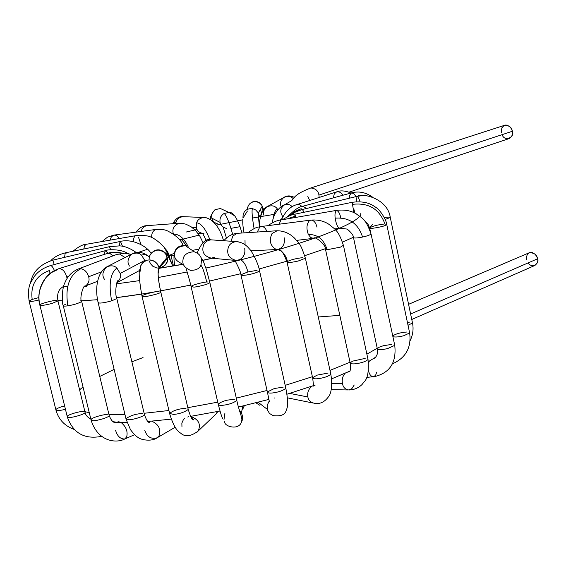 <?xml version="1.0" encoding="UTF-8"?>
<svg xmlns="http://www.w3.org/2000/svg" width="566" height="566" viewBox="0 0 566 566"><rect width="100%" height="100%" fill="white"/><g stroke="black" fill="none" stroke-linecap="round" stroke-linejoin="round"><path stroke-width="0.85" d="M273.321 218.165C273.972 213.156 275.302 210.057 277.298 208.868C274.984 205.635 271.454 204.977 266.713 206.901C271.454 204.977 274.984 205.635 277.298 208.868C275.302 210.057 273.972 213.156 273.321 218.165M277.899 209.738L277.298 208.868L277.899 209.738M263.721 215.016C262.9 212.285 263.897 209.576 266.713 206.901L283.679 197.555C287.613 195.723 290.797 196.091 293.238 198.645C290.797 196.091 287.613 195.723 283.679 197.555C280.934 200.152 279.965 202.777 280.757 205.43M254.084 228.6C252.125 217.04 251.587 210.361 252.471 208.571C245.927 208.486 242.757 211.67 242.963 218.129C242.757 211.67 245.927 208.486 252.471 208.571C251.587 210.361 252.125 217.04 254.084 228.6M258.669 219.169L258.025 212.547L255.69 209.972L252.471 208.571L255.69 209.972L258.025 212.547L258.669 219.169M242.963 218.129L247.42 211.019L242.963 218.129M260.799 214.931L261.131 214.571L260.799 214.931M262.921 210.835L262.27 206.13L261.683 205.118L259.299 202.819L256.624 201.758C251.361 201.284 248.233 203.774 247.229 209.243C248.233 203.774 251.361 201.284 256.624 201.758L259.299 202.819L261.683 205.118L262.27 206.13L262.921 210.835M259.094 216.219L258.52 216.516M256.624 201.758L257.212 201.659L256.624 201.758M261.626 213.318L260.466 209.3M232.668 234.274C229.06 221.688 226.188 214.762 224.065 213.488C220.804 215.611 219.481 218.582 220.089 222.41C219.481 218.582 220.804 215.611 224.065 213.488C226.188 214.762 229.06 221.688 232.668 234.274M234.501 215.71L229.011 212.491L224.065 213.488L229.011 212.491L234.501 215.71M226.676 228.523C222.771 227.369 220.57 225.332 220.089 222.41L211.847 218.151C212.321 220.995 214.45 222.969 218.243 224.086C214.45 222.969 212.321 220.995 211.847 218.151L220.089 222.41M224.851 210.566L220.499 208.55L215.703 209.512C212.54 211.571 211.252 214.45 211.847 218.151C211.252 214.45 212.54 211.571 215.703 209.512L220.499 208.55L224.851 210.566M215.703 209.512L215.08 209.561L215.703 209.512M209.958 239.864C205.699 229.025 201.27 223.337 196.671 222.792L196.402 227.589C196.876 230.9 199.395 232.93 203.958 233.694C199.395 232.93 196.876 230.9 196.402 227.589L196.671 222.792C201.27 223.337 205.699 229.025 209.958 239.864M205.019 217.585L203.399 217.486C199.579 218.342 197.336 220.11 196.671 222.792C197.336 220.11 199.579 218.342 203.399 217.486L205.019 217.585M196.402 227.589L191.909 227.341L196.402 227.589M223.549 240.713C220.867 231.169 216.693 224.249 211.012 219.969C207.602 217.995 205.062 217.167 203.399 217.486L182.712 216.644C178.976 217.478 176.783 219.198 176.125 221.801L175.722 223.506L176.125 221.801C176.783 219.198 178.976 217.478 182.712 216.644L184.028 216.7M176.125 221.801L172.878 223.719L176.125 221.801M198.305 249.181L192.27 250.427L198.305 249.181M188.096 246.571C184.134 238.272 179.252 234.105 173.451 234.083L173.451 234.091C179.252 234.105 184.134 238.272 188.096 246.571M179.266 239.496L180.469 239.482L179.266 239.496M179.358 223.245L178.722 223.287C173.812 225.834 171.993 229.202 173.26 233.39L173.451 234.083L173.26 233.39C171.993 229.202 173.812 225.834 178.722 223.287L179.358 223.245M173.26 233.39L172.481 233.44L173.26 233.39M202.968 242.595L199.699 235.873L195.426 230.404L191.266 226.895L186.009 224.221L182.337 223.358L178.722 223.287L146.778 225.664C143.714 226.478 141.882 228.395 141.281 231.402C141.882 228.395 143.714 226.478 146.778 225.664C142.979 225.7 139.356 227.857 135.918 232.124M174.264 253.342L169.206 255.365L171.095 255.754L173.988 255.393L171.095 255.754L173.451 265.928L171.095 255.754L169.184 255.4M169.241 255.62L167.486 251.361L164.458 247.795L167.486 251.361L169.241 255.62M156.075 229.428L155.777 229.463C152.77 230.822 151.419 233.51 151.723 237.522C151.419 233.51 152.77 230.822 155.777 229.463L156.075 229.428M183.115 245.467C181.134 240.026 175.927 235.173 167.479 230.9C164.727 229.563 160.829 229.081 155.777 229.463L113.603 235.152L111.389 236.779L109.995 240.161L111.389 236.779L114.014 235.053L116.808 235.647L119.27 238.35M135.918 235.647L135.776 235.675C134.227 236.305 133.463 238.321 133.491 241.71C133.463 238.321 134.227 236.305 135.776 235.668L135.918 235.647M138.5 237.253L140.998 244.54M168.512 256.787C168.604 255.528 167.069 252.273 163.914 247.024C157.228 239.934 151.221 236.185 145.901 235.767C140.856 235.123 137.481 235.095 135.776 235.668L86.223 244.3L84.567 245.8L83.768 249.026L84.567 245.8L86.216 244.3C82.898 244.37 78.49 246.691 73.007 251.254M151.03 253.419C148.044 247.236 132.918 238.031 119.971 241.526L119.511 245.892L120.013 241.519M120.692 241.986L122.504 246.274M119.971 241.526L65.253 252.861L64.559 257.36L65.253 252.861L66.081 253.292M136.243 252.478C130.06 248.205 124.463 246.005 119.454 245.885L109.486 246.663L110.703 249.748L109.457 246.67M109.486 246.663L52.857 260.148L54.202 264.57L52.843 260.155C39.832 264.393 32.375 272.069 30.493 283.198M103.967 254.509L105.212 250.703L108.156 253.2L105.212 250.703L50.466 265.588C51.775 265.68 53.084 267.343 54.393 270.569C53.084 267.343 51.775 265.68 50.466 265.588C43.172 267.923 37.696 271.68 34.045 276.859C30.734 283.191 27.203 284.762 29.078 300.956C29.446 301.692 32.029 301.536 36.818 300.496L39.054 299.966L36.818 300.496C32.029 301.536 29.446 301.692 29.078 300.956L32.184 299.428C30.338 285.094 36.111 275.451 49.497 270.491C36.111 275.451 30.338 285.094 32.184 299.428L38.962 297.539M50.02 273.477L49.497 270.491M29.163 301.31L55.85 409.706L56.402 410.421C57.315 410.874 60.329 410.513 65.451 409.331C60.329 410.513 57.315 410.874 56.402 410.421L55.85 409.706C56.536 408.588 59.451 407.315 64.609 405.893M122.355 253.158C116.242 251.898 111.353 251.962 107.689 253.342L110.193 253.618L112.875 255.903L110.589 253.83L108 253.264L58.942 268.652C62.529 268.701 65.14 271.51 66.774 277.071L67.057 278.55L66.774 277.071L68.444 276.541L66.774 277.071C65.14 271.51 62.529 268.701 58.942 268.652C53.381 270.661 49.228 273.428 46.469 276.937C39.797 284.882 37.575 294.299 39.804 305.194C41.417 305.739 45.521 305.138 52.114 303.383L57.944 300.942L57.852 300.567M57.513 269.671L51.612 272.487L46.469 276.937L51.612 272.487L57.513 269.671M63.625 286.255C61.461 288.101 56.267 289.948 57.944 300.942L52.114 303.383C45.521 305.138 41.417 305.739 39.804 305.194L39.804 305.194C37.575 294.299 39.797 284.882 46.469 276.937C39.457 286.828 37.243 296.152 39.839 304.918C39.528 303.85 53.897 300.093 56.246 300.419M57.944 300.942L85.098 412.465C84.992 414.545 69.01 418.493 68.302 417.368L67.205 416.491L68.302 417.368C69.01 418.493 84.992 414.545 85.098 412.465L84.964 411.907M39.931 305.293L67.205 416.491C67.602 414.411 81.957 410.782 83.322 411.539L84.476 411.687M90.808 418.989L88.013 417.39M129.133 253.83L124.86 253.129L119.553 254.063L125.058 257.523L119.553 254.063L124.86 253.129L129.133 253.83M116.872 254.396L119.553 254.063L116.872 254.396L78.214 269.02L80.945 268.687C84.716 269.515 87.298 272.211 88.678 276.774C89.732 280.672 88.586 283.792 85.24 286.134L84.667 286.339L85.24 286.134C88.586 283.792 89.732 280.672 88.678 276.774L101.512 271.793L88.678 276.774C87.298 272.211 84.716 269.515 80.945 268.687L78.214 269.02C72.002 271.737 67.566 276.279 64.913 282.66C61.312 289.537 62.189 304.94 63.229 305.541C63.081 306.206 64.623 306.291 67.849 305.81C73.736 304.855 78.356 303.426 81.695 301.529L81.596 301.133L81.695 301.529C78.356 303.426 73.736 304.855 67.849 305.81C64.927 287.125 69.293 274.751 80.945 268.687C69.293 274.751 64.927 287.125 67.849 305.81C64.623 306.291 63.081 306.206 63.229 305.541L65.507 304.267M63.321 305.951L90.97 419.654L92.817 420.644C93.935 421.437 108.481 417.949 109.217 415.593L109.075 415.005L109.217 415.593C108.481 417.949 93.935 421.437 92.817 420.644L90.97 419.654C91.727 417.291 106.175 413.831 107.321 414.602M97.578 281.267L85.056 286.134C83.478 284.465 79.12 298.947 81.695 301.529L109.217 415.593C111.318 420.998 113.766 423.304 116.568 422.512L113.787 422.208L117.778 422.328M91.112 420.248C98.208 442.584 117.127 443.206 124.761 438.983L126.671 436.902C128.015 431.511 126.119 426.679 120.99 422.406C126.119 426.679 128.015 431.511 126.671 436.902L124.761 438.983C120.374 439.103 117.318 436.216 115.584 430.309M149.353 256.78L145.504 254.721L143.276 254.643L141.585 255.216L144.74 260.438L141.585 255.216L143.276 254.643L145.504 254.721L149.353 256.78M129.48 266.07C126.94 262.32 127.697 258.329 131.758 254.099C135.981 252.45 139.257 252.825 141.585 255.216C139.257 252.825 135.981 252.45 131.758 254.099L106.741 266.883C111.099 265.185 114.488 265.581 116.9 268.058L120.169 273.47C121.195 276.59 120.084 279.682 116.844 282.759L116.844 282.759C120.084 279.682 121.195 276.59 120.169 273.47L144.74 260.438L120.169 273.47L116.9 268.058C114.488 265.581 111.099 265.185 106.741 266.883C104.052 268.227 101.654 271.029 99.531 275.295C96.284 283.29 95.81 292.374 98.109 302.555C99.142 303.588 103.649 303.015 111.644 300.85L116.829 298.544L116.73 298.126L116.829 298.544L111.644 300.85C108.559 283.976 110.313 273.045 116.9 268.058C110.313 273.045 108.559 283.976 111.644 300.85C103.649 303.015 99.142 303.588 98.109 302.555L98.293 302.364M104.427 279.264C101.795 275.38 102.559 271.255 106.741 266.883M98.208 302.98L125.949 418.663L128.772 419.724C130.803 420.184 143.821 416.838 144.45 414.63L144.302 414.015L144.45 414.63C143.821 416.838 130.803 420.184 128.772 419.724L125.949 418.663C130.031 415.826 134.927 414.149 140.644 413.633L142.406 413.576M148.051 421.734L149.657 421.352L148.051 421.734L149.714 422.533C148.143 422.795 146.389 420.156 144.45 414.63L116.829 298.544C114.233 292.771 117.212 278.677 117.862 281.033L116.844 282.759L139.894 270.286M148.589 421.437L148.009 421.684L148.589 421.437M126.098 419.286L130.505 429.736C133.661 433.846 136.243 436.464 138.246 437.575C140.892 439.867 151.511 441.883 157.1 437.815L159.039 435.763C161.161 429.269 158.749 424.408 151.801 421.182C158.749 424.408 161.161 429.269 159.039 435.763L157.1 437.815C151.157 439.407 147.061 436.952 144.818 430.457M159.074 268.086C165.307 266.14 168.088 262.949 167.402 258.513L166.227 254.792L164.027 252.203L160.32 250.356L158.041 250.087L155.728 250.391L151.822 252.563L149.657 255.811L149.084 258.931L149.657 255.811L151.822 252.563L155.728 250.391L158.041 250.087L160.32 250.356L164.027 252.203L166.227 254.792L167.211 257.297C168.512 256.101 170.345 259.016 172.715 266.048C170.345 259.016 168.512 256.101 167.211 257.297L167.119 261.598L165.279 265.03L161.508 267.584L159.131 268.086L156.732 267.951L152.735 266.19L150.351 263.508L149.318 260.94M167.196 257.254L158.926 267.322L159.138 268.624L158.126 273.647L159.138 268.624L158.926 267.322L167.196 257.254M140.354 271.142L140.248 267.513L141.585 264.089L144.79 261.096L147.004 260.197L149.41 259.886L153.888 260.947L156.966 263.395L158.926 267.322L157.914 264.761L155.629 262.079L151.773 260.162L149.41 259.886L147.004 260.197L142.95 262.454L140.708 265.822L140.113 269.062C138.422 270.506 139.038 279.498 141.967 296.039L142.236 296.542C142.37 297.935 161.954 293.238 160.786 292.091L160.702 291.646L160.786 292.091C157.992 278.974 157.376 270.732 158.94 267.364C157.376 270.732 157.992 278.974 160.786 292.091C161.954 293.238 142.37 297.935 142.236 296.542L141.96 296.039C142.031 294.702 156.343 291.122 158.671 291.455M142.066 296.471L169.602 413.406L173.592 414.453C179.571 413.873 184.452 412.204 188.23 409.451L188.082 408.822L188.23 409.451C184.452 412.204 179.571 413.873 173.592 414.453L169.602 413.406C172.573 411.043 176.712 409.459 182.026 408.666L186.009 408.348M187.756 417.043L188.428 416.703M184.757 418.224L183.412 419.597L184.757 418.224M196.409 432.827L198.298 430.811C201.043 424.005 198.496 419.236 190.643 416.498C198.496 419.236 201.043 424.005 198.298 430.811L196.409 432.827M181.962 426.799L181.856 423.12L183.412 419.597M216.46 413.47L214.217 415.706L216.262 413.76L217.365 411.56M181.87 263.65C176.281 261.223 173.889 257.919 174.696 253.745C175.085 248.906 178.679 246.224 185.478 245.715C178.679 246.224 175.085 248.906 174.696 253.745C173.889 257.919 176.281 261.223 181.87 263.65M201.701 258.796L200.909 265.178C199.494 268.694 195.985 270.414 190.395 270.329C184.608 267.817 182.132 264.393 182.974 260.063C183.377 255.04 187.098 252.259 194.138 251.721C187.098 252.259 183.377 255.04 182.974 260.063C182.132 264.393 184.608 267.817 190.395 270.329M200.909 265.178C202.543 267.117 204.489 272.727 206.746 282.024C204.489 272.727 202.543 267.117 200.909 265.178M186.653 269.26C185.577 267.923 189.638 279.477 191.053 286.474L193.706 287.082C195.503 287.344 208.988 284.274 209.873 282.597L209.774 282.172L209.873 282.597C208.988 284.274 195.503 287.344 193.706 287.082L191.053 286.474C192.015 284.818 204.729 281.882 206.746 282.024L207.559 281.967M191.152 286.898L218.214 404.223C218.511 405.327 220.273 405.652 223.513 405.192C229.322 404.435 233.765 402.836 236.829 400.395L236.687 399.773L236.829 400.395C233.765 402.836 229.322 404.435 223.513 405.192C220.273 405.652 218.511 405.327 218.214 404.223C220.216 402.355 223.471 400.961 227.971 400.042L234.423 399.263M224.921 413.152L223.987 419.54L224.921 413.152M241.137 422.413L241.144 422.399C242.934 419.958 243.047 416.88 241.498 413.159L239.453 410.661L241.498 413.159C243.047 416.88 242.934 419.958 241.144 422.399L241.137 422.413M239.63 411.263L241.498 413.159L242.609 406.077M243.366 408.036L242.057 409.607L244.462 405.638M214.726 257.247L211.295 258.146C204.036 256.264 201.446 251.92 203.534 245.113C204.63 242.269 207.099 240.508 210.948 239.835L212.766 239.963L210.948 239.835C207.099 240.508 204.63 242.269 203.534 245.113C201.446 251.92 204.036 256.264 211.295 258.146L234.359 260.318M244.717 248.651C245.439 253.469 243.833 257.113 239.892 259.575L236.376 260.502C228.94 258.57 226.294 254.084 228.431 247.052C229.555 244.109 232.088 242.29 236.029 241.59L238.286 241.802L236.029 241.59C232.088 242.29 229.555 244.109 228.431 247.052C226.294 254.084 228.94 258.57 236.376 260.502M239.892 259.575C243.309 260.622 245.977 264.747 247.901 271.942C245.977 264.747 243.309 260.622 239.892 259.575M235.18 260.629C233.815 258.662 241.173 271.531 240.904 274.729C241.286 275.536 243.514 275.564 247.597 274.821C253.066 273.852 257.056 272.564 259.575 270.951L259.483 270.548L259.575 270.951C257.056 272.564 253.066 273.852 247.597 274.821C243.514 275.564 241.286 275.536 240.904 274.729L247.901 271.942L257.077 270.343M240.996 275.14L267.364 391.948C267.824 393.144 270.046 393.412 274.029 392.74C279.484 391.87 283.417 390.377 285.837 388.255L285.703 387.66L285.837 388.255C283.417 390.377 279.484 391.87 274.029 392.74C270.046 393.412 267.824 393.144 267.364 391.948L274.369 388.509L283.248 387.123M269.083 401.28L267.209 405.277L267.357 409.805L269.458 413.435L273.045 415.614L269.458 413.435L267.357 409.805L267.209 405.277L269.083 401.28M274.206 397.933L274.644 398.054M267.223 409.289L258.117 402.256L267.223 409.289M255.903 402.822L259.603 405.178L255.903 402.822M230.992 241.236L232.916 235.951L237.204 233.326L232.916 235.951L230.992 241.236M245.007 240.118L245.078 244.83M284.21 237.784C285.101 243.748 283.099 247.632 278.203 249.429L275.776 249.196C270.109 245.573 268.871 240.338 272.062 233.482L277.142 230.751L272.062 233.482C268.871 240.338 270.109 245.573 275.776 249.196L278.203 249.429L280.113 250.37C283.771 252.705 286.226 256.398 287.478 261.464C291.377 259.624 296.471 258.358 302.746 257.65M275.776 249.196L280.113 250.37L275.776 249.196M280.113 250.37C281.67 250.243 283.962 254.084 286.99 261.888C287.67 262.865 291.419 262.567 298.232 261.011L305.392 258.238L305.307 257.855L305.392 258.238L298.232 261.011C291.419 262.567 287.67 262.865 286.99 261.888L287.478 261.464M287.075 262.277L312.609 377.72C313.231 378.987 315.899 379.17 320.618 378.272C325.556 377.345 328.966 375.98 330.827 374.176L330.707 373.617L330.827 374.176C328.966 375.98 325.556 377.345 320.618 378.272C315.899 379.17 313.231 378.987 312.609 377.72L317.08 375.138L328.089 373.072M312.397 385.991C308.626 388.686 307.105 392.351 307.854 396.971C308.498 400.459 310.84 402.596 314.88 403.395C310.84 402.596 308.498 400.459 307.854 396.971C307.105 392.351 308.626 388.686 312.397 385.991M314.031 385.418L315.029 385.312M307.854 396.971L289.679 393.398L307.854 396.971M248 232.626C257.261 225.806 258.266 227.497 261.195 226.527L259.66 227.249L257.311 232.025L259.66 227.249L261.195 226.527C263.565 226.343 265.468 227.971 266.904 231.409M261.195 226.527L310.798 220.103L309.312 220.832C306.546 224.214 306.227 228.77 308.357 234.487L310.762 237.593L313.444 238.328L310.762 237.593L308.357 234.487C306.227 228.77 306.546 224.214 309.312 220.832L310.798 220.103C313.762 220.181 315.821 222.53 316.974 227.15M308.357 234.487C317.646 234.331 323.901 239.411 327.141 249.719L340.463 247.123L343.399 245.248L340.463 247.123L327.141 249.719C323.901 239.411 317.646 234.331 308.357 234.487M325.443 249.132L327.141 249.719L325.443 249.132C326.646 245.729 314.852 235.364 313.444 238.328L296.655 240.387M325.521 249.486L350.156 362.863C350.906 364.157 353.983 364.249 359.396 363.117C363.74 362.183 366.612 360.959 368.02 359.46L367.907 358.943L368.02 359.46C366.612 360.959 363.74 362.183 359.396 363.117C353.983 364.249 350.906 364.157 350.156 362.863L352.561 361.15L365.183 358.398M350.269 363.386C350.644 369.407 350.241 372.187 349.059 371.728L347.545 372.159L349.066 371.728M345.246 373.185C342.635 375.994 341.715 379.503 342.48 383.706C343.208 387.448 345.345 389.535 348.889 389.967C345.345 389.535 343.208 387.448 342.48 383.706C341.715 379.503 342.635 375.994 345.246 373.185M348.897 371.784L348.373 371.791L348.897 371.784M354.231 384.993L351.861 388.616L348.889 389.967C353.913 389.896 358.306 388.085 362.056 384.526C364.667 380.43 369.563 380.034 368.02 359.46L343.477 245.602C338.242 229.456 334.669 229.308 329.256 224.539C324.056 220.995 317.901 219.516 310.798 220.103M342.48 383.706L331.867 383.564L342.48 383.706M279.137 224.207L280.899 219.976L279.137 224.207M336.699 210.354L336.579 210.375C335.114 211.84 334.655 214.45 335.192 218.186C336.169 224.256 337.654 227.574 339.657 228.148L339.657 228.148C337.654 227.574 336.169 224.256 335.192 218.186C334.655 214.45 335.114 211.84 336.579 210.375C338.56 211.189 339.925 213.594 340.69 217.592M335.192 218.186C348.953 217.103 358.08 223.386 362.565 237.041C366.81 236.135 369.648 235.152 371.077 234.083L371.077 234.083C369.648 235.152 366.81 236.135 362.565 237.041C358.08 223.386 348.953 217.103 335.192 218.186M339.756 228.126L346.42 229.018C347.453 228.622 353.906 235.024 353.474 237.501C353.842 238.328 356.877 238.173 362.565 237.041C356.877 238.173 353.842 238.328 353.474 237.501L354.005 237.062M353.545 237.826L377.31 348.642C378.138 349.951 381.576 349.922 387.618 348.571L394.75 345.366L394.651 344.892L394.75 345.366L387.618 348.571C381.576 349.922 378.138 349.951 377.31 348.642L379.425 347.107L383.267 345.748L391.87 344.361M372.98 358.908L374.848 357.981C377.189 355.646 378.046 352.696 377.409 349.123M369.343 361.101L368.586 363.068L369.343 361.101M368.523 370.638C369.301 374.444 370.956 376.51 373.496 376.836C370.956 376.51 369.301 374.444 368.523 370.638M376.68 372.117L375.81 374.749L374.176 376.588L366.761 377.409M282.406 219.714C289.544 215.611 293.704 213.757 294.886 214.167L295.035 217.535L294.872 216.262L287.358 218.865L294.872 216.262L294.886 214.167L296.131 217.351M354.09 209.781L354.762 213.057M353.906 212.653L352.137 202.31L353.906 212.653M352.314 204.368C369.053 202.373 380.09 209.37 385.418 225.353L386.691 224.228L385.418 225.353C380.09 209.37 369.053 202.373 352.314 204.368M364.964 221.235L367.957 224.108L369.64 228.105C368.912 229.272 382.963 226.825 385.418 225.353C382.963 226.825 368.912 229.272 369.64 228.105L369.619 227.836C372.64 226.124 377.416 224.865 383.96 224.065M392.903 336.685C395.287 337.322 398.938 336.996 403.855 335.709L409.642 332.95L409.551 332.511L409.642 332.95L403.855 335.709C398.938 336.996 395.287 337.322 392.903 336.685M392.804 335.864C395.775 333.834 400.431 332.553 406.777 332.016M289.877 215.632L295.53 211.981L302.308 209.491L295.53 211.981L289.877 215.632M304.225 212.229L302.315 209.491L304.225 212.229M360.082 201.744C358.702 197.895 357.67 196.112 356.976 196.395L356.976 196.395C357.67 196.112 358.702 197.895 360.082 201.744M356.488 201.737L356.969 196.395L361.943 195.666L356.969 196.395C363.563 192.461 387.915 199.296 390.278 217.45L385.205 219.474L390.278 217.45L412.423 322.585M384.286 217.464L389.719 217.026M408.022 325.294L412.508 322.981L408.022 325.294M407.393 322.295L409.706 322.118M289.573 215.752L294.985 211.351L301.183 208.656L294.985 211.351L289.573 215.752M306.475 208.493L302.923 206.243L306.475 208.493M300.999 209.837L301.183 208.656M302.867 206.265L351.479 192.886L353.75 193.579L356.099 196.6L353.75 193.579L351.479 192.886C358.83 190.919 365.869 192.348 372.619 197.173M349.371 198.213L349.625 195.291L351.479 192.886M287.181 216.813L289.028 215.052L287.181 216.813M302.088 206.491L299.577 204.743L296.895 204.602L299.577 204.743L302.088 206.491M296.881 204.609L336.614 191.874C339.19 191.478 341.326 192.589 343.017 195.213C341.326 192.589 339.19 191.478 336.614 191.874C340.52 190.268 345.302 190.65 350.97 193.027M333.36 197.874L334.258 193.905L336.614 191.874M280.29 220.089L282.066 218.391L280.29 220.089M292.212 206.739C290.259 204.567 287.769 203.88 284.733 204.687C287.769 203.88 290.259 204.567 292.212 206.739M282.767 216.976L281.161 213.488C280.085 210.163 281.274 207.227 284.733 204.687C281.925 205.465 278.939 208.154 275.769 212.738C274.1 215.321 272.89 218.731 272.14 222.954M319.182 197.463L318.934 195.079C318.29 190.834 315.58 188.464 310.812 187.976C315.58 188.464 318.29 190.834 318.934 195.079L319.182 197.463M501.434 132.6L501.285 130.343L501.992 127.697L504.037 125.539L505.509 125.072L507.094 125.157L509.888 126.713L511.6 129.083L512.336 131.277C515.315 136.632 504.773 142.59 502.106 134.651M348.996 192.178L509.082 138.606C512.103 136.491 513.185 134.043 512.336 131.277C511.869 127.541 509.336 125.532 504.731 125.249L310.812 187.976C292.495 194.93 294.129 199.133 291.193 200.916L284.931 204.609M512.336 131.277L318.934 195.079L512.336 131.277M309.68 200.513L307.727 196.176M526.628 259.391L526.486 257.205L527.208 254.693L529.267 252.747L530.738 252.394L532.323 252.578L535.111 254.254L536.816 256.646L537.544 258.811C539.907 262.808 532.387 269.48 528.156 262.893M411.765 319.486L534.877 265.454C537.41 263.438 538.294 261.223 537.544 258.811C536.95 254.785 534.212 252.754 529.33 252.719L408.574 304.317M537.544 258.811L410.612 313.981L537.544 258.811M372.782 224.164L369.138 228.056L372.782 224.164M353.41 237.253L342.529 242.071L353.41 237.253M325.337 248.693L304.756 255.683L325.337 248.693M286.828 261.209L259.101 268.984L286.828 261.209M240.656 273.732L209.519 281.054L240.656 273.732M141.521 294.072L116.617 297.624C135.656 295.36 160.362 291.172 190.721 285.073L160.532 290.874M80.068 300.9L97.515 299.711L81.532 300.836M62.409 300.843L57.817 300.412L62.409 300.843M84.907 411.673L89.272 412.678L84.907 411.673M108.969 414.574L124.945 414.482L108.969 414.574M144.125 413.279L168.923 410.513L144.125 413.279M187.813 407.683L217.733 402.157L187.813 407.683M236.312 398.124L267.032 390.469L236.312 398.124M285.186 385.347L312.382 376.708L285.186 385.347M329.992 370.376L350.014 362.212L329.992 370.376M366.874 354.146L377.225 348.267L366.874 354.146M169.064 254.827L168.052 255.125L169.064 254.827M274.942 214.245L258.528 216.969M242.743 219.849L216.339 225.19L242.743 219.849M63.76 286.191L67.637 286.601M84.2 286.714L86.577 286.601M116.433 283.863L139.448 280.63L116.433 283.863M158.36 277.481L187.127 272.005L158.36 277.481M205.875 268.036C247.844 258.782 285.413 248.361 318.573 236.779C347.956 225.707 362.028 217.832 360.775 213.156C362.028 217.832 347.956 225.707 318.573 236.779C285.413 248.361 247.844 258.782 205.875 268.036M212.441 258.252L202.904 260.353L212.441 258.252M182.79 264.379L159.414 268.277L182.79 264.379M139.809 270.675L139.038 270.746L139.809 270.675M138.578 252.295L147.514 249.273M199.204 235.109L180.887 239.623M240.041 226.683L230.949 228.36M186.221 232.025L197.074 229.471M252.507 218.037L264.011 216.021M119.058 421.67L116.568 422.286L112.79 421.578L116.568 422.286L119.058 421.67M79.587 389.825L83.025 386.974M99.772 376.447L114.127 369.365M131.885 361.823L143.035 357.563M318.276 316.967L339.833 315.361M259.419 226.832C258.768 219.841 262.666 207.68 266.713 206.901M284.648 196.989C287.387 195.447 290.641 195.581 294.405 197.378M259.419 225.282C258.457 220.259 258.612 213.99 258.308 213.085L262.27 206.13L261.117 204.128L258.952 202.359L255.86 201.432L252.861 201.772L250.137 203.3M244.052 232.881C242.793 226.11 242.446 221.497 243.019 219.049M259.094 216.184L261.117 214.62M263.204 210.403L263.579 208.769L264.053 209.279M241.993 233.015C237.699 218.575 233.369 211.734 229.011 212.491L220.499 208.55L215.08 209.561C211.132 214.33 209.71 217.754 210.814 219.834M226.386 237.989C225.289 233.574 222.374 225.551 223.429 227.659M206.335 240.656L202.876 233.786M202.501 233.602L197.937 233.319M182.712 216.644C178.998 216.233 175.679 218.596 172.757 223.733M186.568 245.962C182.747 240.656 180.717 238.498 180.469 239.482L179.316 239.552M170.133 259.348L169.269 255.641M169.206 255.365L164.642 248.064M114.014 235.053L107.505 237.168L102.007 241.555M65.253 252.861C58.744 254.566 53.926 257.183 50.798 260.714M127.541 253.419C121.669 249.125 108.134 249.118 105.212 250.703M55.984 410.23C58.638 419.583 64.708 425.993 74.21 429.452M85.098 412.465C85.516 415.034 87.426 417.241 90.829 419.081M67.347 417.057C73.106 433.181 84.525 439.619 101.597 436.358M131.05 254.459L124.86 253.129L117.028 254.332M116.568 422.512L117.254 422.307M124.761 438.983L134.559 434.716M149.311 256.936L147.811 255.676C142.314 251.962 137.255 251.276 132.649 253.625M148.002 421.684L148.419 421.451M157.1 437.815L175.127 427.28M172.757 266.041L168.633 256.936C169.411 257.233 161.614 245.411 152.962 251.644M159.761 267.852C165.527 266.034 168.074 262.921 167.402 258.513L158.869 268.454C158.19 269.388 156.931 274.758 160.801 292.07L188.23 409.451C192.214 422.059 192.822 419.01 193.409 419.852C194.343 420.064 193.586 419.257 191.131 417.432M169.75 414.036C175.014 431.221 179.479 431.985 181.24 433.641C185.499 437.122 191.117 436.28 198.093 431.108L216.262 413.76L217.832 411.461M174.795 265.695C172.206 251.481 175.764 244.823 185.478 245.715L194.138 251.721L197.796 253.434L199.55 255.033L203.576 261.86L206.321 269.416L209.873 282.597L236.829 400.395C238.307 408.772 242.531 417.927 241.788 420.276C240.706 431.391 223.52 426.665 224.688 421.5M218.363 404.853C221.073 415.069 222.565 419.498 222.841 418.14M197.244 252.818C201.666 242.432 206.236 238.109 210.948 239.835L236.029 241.59C241.328 242.043 245.701 244.385 249.153 248.623C252.514 251.792 258.768 264.655 259.575 270.951L285.837 388.255C288.95 405.072 287.316 407.52 286.24 410.35C285.151 414.793 280.75 416.548 273.045 415.614M267.499 392.549L269.402 401.81M223.839 240.734C227.567 236.333 232.018 233.864 237.204 233.326L276.364 230.794C283.361 230.574 289.573 233.178 294.999 238.604C298.77 243.946 299.619 240.635 305.392 258.238L330.827 374.176C333.431 390.151 329.016 396.384 328.952 396.136C324.955 401.832 320.264 404.251 314.88 403.395M250.929 250.851L277.418 249.472M312.736 378.286L313.55 386.09M312.715 402.957L287.429 397.856M348.323 371.812L349.059 371.728M347.927 389.946L331.294 389.67M267.93 225.657C272.897 222.197 277.22 220.301 280.899 219.976L336.579 210.375C344.312 209.448 350.878 210.609 356.262 213.856C361.929 218.547 365.19 217.245 371.077 234.083L394.75 345.366C396.639 362.905 389.557 373.397 373.496 376.836M334.648 228.989L339.628 228.148M294.886 214.167L352.137 202.31C361.639 201.057 369.166 202.515 374.713 206.682C380.394 209.406 386.493 220.514 386.755 224.518L409.642 332.95C411.524 347.552 405.822 357.839 392.535 363.797M369.683 228.133L370.355 231.289M289.834 215.653C292.679 213.198 296.655 211.189 301.763 209.632L356.976 196.395M412.508 322.981C413.704 329.058 412.911 334.959 410.124 340.682M287.853 216.495C294.447 209.795 299.471 206.378 302.923 206.243M281.422 219.884C285.328 211.394 290.485 206.307 296.895 204.602M212.116 258.223L202.861 260.254M182.677 264.287L159.548 268.121M139.852 270.477L139.477 270.506M260.516 216.545L258.528 216.891M242.75 219.778L237.663 220.761M219.099 224.532L216.29 225.134M375.803 357.089L368.409 361.646M349.611 371.225L331.598 378.873M313.359 385.651L286.962 394.226M268.793 399.433L238.456 407.039M219.948 411.036L190.579 416.364M171.243 419.123L147.811 421.493M127.025 422.42L116.568 422.286"/></g></svg>
